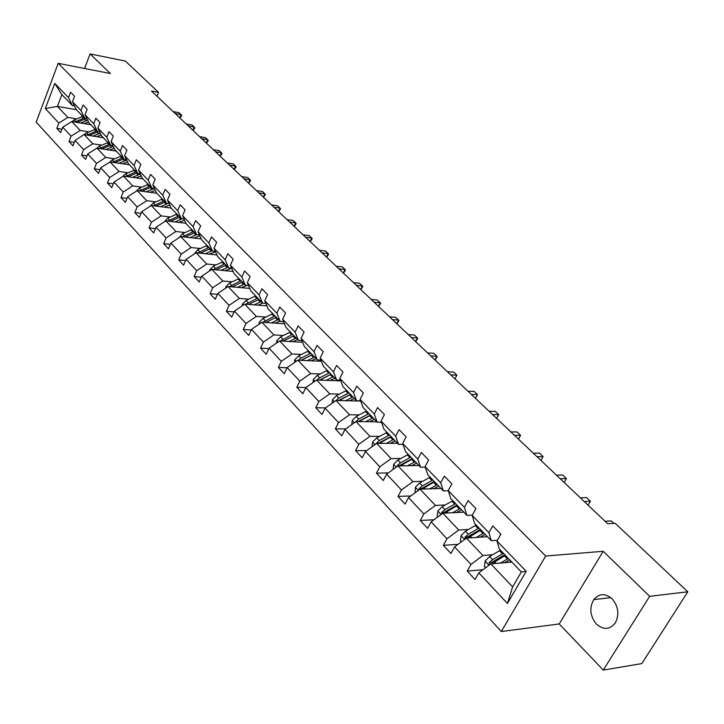 <?xml version="1.0" encoding="UTF-8"?>
<svg xmlns="http://www.w3.org/2000/svg" width="724" height="724" viewBox="0 0 724 724"><rect width="100%" height="100%" fill="white"/><g stroke="black" fill="none" stroke-linecap="round" stroke-linejoin="round"><path stroke-width="1.09" d="M612.088 598.793C605.246 593.083 599.137 593.354 593.752 599.617C589.128 607.97 590.024 616.142 596.449 624.133C603.499 630.161 609.78 629.771 615.282 622.948C619.536 614.504 618.468 606.45 612.088 598.793M603.273 670.089L649.663 596.332L603.201 551.29L559.218 623.952L603.273 670.089L641.835 663.582L687.8 591.789L615.174 523.262L607.662 523.733L151.506 91.052L158.547 92.382L125.37 61.078L90.12 53.911L84.554 68.481M559.218 623.952L501.289 631.554L36.2 122.112L58.191 63.332L545.679 556.032L501.289 631.554M649.663 596.332L687.8 591.789M511.859 562.077L490.809 563.86L512.637 586.893L507.415 603.463L478.845 572.865L475.053 579.535L467.224 571.091L483.062 569.697M490.809 563.86L478.845 572.865M487.442 536.701L466.401 538.095L482.89 555.507L470.98 564.439L467.224 571.091M470.98 564.439L454.6 546.891L450.916 553.498L443.359 545.344L458.057 544.321M463.831 512.185L442.826 513.216L458.754 530.031L446.998 538.756L443.359 545.344M446.998 538.756L431.169 521.805L427.603 528.357L420.3 520.475L433.966 519.751M441.007 488.474L420.038 489.162L435.441 505.415L423.83 513.949L420.3 520.475M423.83 513.949L408.535 497.56L405.069 504.049L398.001 496.429L410.734 495.958M418.915 465.532L398.001 465.894L412.897 481.623L401.44 489.958L398.001 496.429M401.44 489.958L386.643 474.111L383.277 480.537L376.444 473.17L388.308 472.908M397.539 443.314L376.67 443.387L391.087 458.6L379.774 466.763L376.444 473.17M379.774 466.763L365.457 451.432L362.19 457.794L355.575 450.654L366.652 450.572M376.824 421.802L356.027 421.594L369.982 436.328L358.814 444.31L355.575 450.654M358.814 444.31L344.95 429.468L341.773 435.776L335.366 428.861L345.719 428.916M360.715 401.051L336.026 400.49L349.547 414.752L338.515 422.572L335.366 428.861M338.515 422.572L325.085 408.191L321.999 414.436L315.791 407.739L325.474 407.92M340.751 380.869L316.65 380.028L329.755 393.856L318.85 401.512L315.791 407.739M318.85 401.512L305.836 387.575L302.831 393.766L296.813 387.277L305.881 387.548M321.42 361.285L297.854 360.19L310.56 373.602L299.79 381.105L296.813 387.277M299.79 381.105L287.175 367.584L284.251 373.72L278.414 367.421L287.084 367.783M302.677 342.262L279.627 340.95L291.953 353.955L281.31 361.312L278.414 367.421M281.31 361.312L269.066 348.199L266.224 354.271L260.559 348.163L268.885 348.597M284.487 323.755L261.925 322.271L273.898 334.904L263.382 342.108L260.559 348.163M263.382 342.108L251.499 329.384L248.721 335.402L243.228 329.474L251.228 329.972M266.866 305.845L244.748 304.134L256.368 316.397L245.979 323.465L243.228 329.474M245.979 323.465L234.44 311.112L231.734 317.076L226.395 311.32L234.096 311.872M249.744 288.405L228.06 286.523L239.345 298.442L229.083 305.374L226.395 311.32M229.083 305.374L217.879 293.374L215.236 299.284L210.05 293.682L217.462 294.288M233.11 271.437L211.851 269.409L222.82 280.984L212.666 287.79L210.05 293.682M212.666 287.79L201.779 276.125L199.2 281.98L194.159 276.541L201.308 277.192M216.956 254.939L196.086 252.767L206.747 264.025L196.711 270.704L194.159 276.541M196.711 270.704L186.122 259.364L183.615 265.174L178.71 259.88L185.606 260.559M201.254 238.884L180.756 236.585L191.127 247.536L181.199 254.097L178.71 259.88M181.199 254.097L170.909 243.065L168.457 248.821L163.687 243.671L170.348 244.386M185.977 223.254L165.841 220.847L175.932 231.499L166.122 237.934L163.687 243.671M166.122 237.934L156.103 227.209L153.705 232.911L149.063 227.897L155.497 228.639M171.117 208.041L151.325 205.525L161.144 215.888L151.443 222.214L149.063 227.897M151.443 222.214L141.687 211.779L139.352 217.426L134.836 212.548L141.053 213.309M156.791 193.236L137.189 190.602L146.755 200.693L137.153 206.919L134.836 212.548M137.153 206.919L127.659 196.747L125.379 202.349L120.971 197.598L126.999 198.376M142.918 178.828L123.424 176.077L132.736 185.905L123.243 192.023L120.971 197.598M123.243 192.023L113.994 182.113L111.767 187.661L107.478 183.036L113.306 183.833M129.397 164.782L110.012 161.914L119.089 171.498L109.695 177.507L107.478 183.036M109.695 177.507L100.69 167.859L98.5 173.362L94.319 168.855L99.975 169.66M116.211 151.09L96.935 148.121L105.785 157.452L96.491 163.371L94.319 168.855M96.491 163.371L87.713 153.968L85.577 159.416L81.504 155.027L86.98 155.841M103.36 137.741L84.192 134.664L92.817 143.768L83.622 149.587L81.504 155.027M83.622 149.587L75.07 140.42L72.979 145.823L69.006 141.542L74.31 142.366M90.817 124.709L71.766 121.551L80.174 130.429L71.079 136.148L69.006 141.542M71.079 136.148L62.735 127.207L60.68 132.564L56.807 128.383L61.965 129.216M76.346 109.677L57.422 106.401L67.848 117.415L58.843 123.044L56.807 128.383M58.843 123.044L45.322 108.564L54.762 83.414L68.508 97.64L70.581 92.21L74.545 96.292L72.463 101.74L80.952 110.528L83.07 105.043L87.142 109.224L85.016 114.718L93.722 123.732L95.876 118.202L100.057 122.492L97.876 128.039L106.817 137.279L109.016 131.696L113.306 136.103L111.08 141.696L120.247 151.18L122.51 145.551L126.908 150.067L124.628 155.714L134.04 165.452L136.347 159.769L140.863 164.411L138.537 170.113L148.203 180.113L150.565 174.375L155.208 179.136L152.818 184.892L162.746 195.163L165.172 189.371L169.932 194.267L167.497 200.077L177.697 210.639L180.176 204.792L185.073 209.824L182.575 215.689L193.064 226.54L195.607 220.639L200.648 225.816L198.086 231.734L208.874 242.893L211.471 236.938L216.657 242.259L214.032 248.232L225.128 259.717L227.798 253.708L233.137 259.183L230.44 265.21L241.861 277.039L244.603 270.966L250.097 276.604L247.337 282.695L259.092 294.867L261.907 288.74L267.563 294.55L264.731 300.695L276.849 313.239L279.726 307.048L285.555 313.03L282.65 319.239L295.139 332.162L298.098 325.918L304.107 332.09L301.121 338.352L313.999 351.683L317.04 345.375L323.239 351.737L320.162 358.063L333.447 371.81L336.579 365.448L342.977 372.009L339.818 378.399L353.529 392.589L356.751 386.163L363.348 392.942L360.099 399.386L374.263 414.038L377.575 407.549L384.39 414.553L381.05 421.06L395.675 436.201L399.087 429.649L406.137 436.889L402.689 443.459L417.811 459.116L421.323 452.491L428.617 459.975L425.069 466.618L440.708 482.799L444.328 476.121L451.867 483.867L448.21 490.573L464.401 507.316L468.129 500.574L475.94 508.592L472.166 515.361L488.926 532.71L492.782 525.896L500.872 534.203L496.981 541.036L526.221 571.29L507.415 603.463M472.166 515.361L474.627 523.398L491.297 540.71L497.406 540.285M491.297 540.71L488.926 532.71M492.673 554.738L482.89 555.507M466.401 538.095L454.6 546.891M448.21 490.573L450.799 498.646L466.899 515.37L472.32 515.09M466.899 515.37L464.401 507.316M468.519 529.434L458.754 530.031M442.826 513.216L431.169 521.805M425.069 466.618L427.775 474.736L443.341 490.899L448.265 490.727M443.341 490.899L440.708 482.799M445.188 504.99L435.441 505.415M420.038 489.162L408.535 497.56M402.689 443.459L405.512 451.604L420.563 467.233L425.241 467.152M420.563 467.233L417.811 459.116M422.626 481.351L412.897 481.623M398.001 465.894L386.643 474.111M381.05 421.06L383.973 429.232L398.535 444.355L402.997 444.337M398.535 444.355L395.675 436.201M400.788 458.473L391.087 458.6M376.67 443.387L365.457 451.432M360.099 399.386L363.122 407.567L377.222 422.21L381.476 422.255M377.222 422.21L374.263 414.038M379.657 436.337L369.982 436.328M356.027 421.594L344.95 429.468M339.818 378.399L342.932 386.589L356.579 400.77L360.642 400.87M356.579 400.77L353.529 392.589M359.195 414.897L349.547 414.752M336.026 400.49L325.085 408.191M320.162 358.063L323.357 366.263L336.588 380.01L340.479 380.145M336.588 380.01L333.447 371.81M339.357 394.118L329.755 393.856M316.65 380.028L305.836 387.575M301.121 338.352L304.388 346.561L317.212 359.882L320.94 360.054M317.212 359.882L313.999 351.683M320.135 373.973L310.56 373.602M297.854 360.19L287.175 367.584M282.65 319.239L285.98 327.438L298.424 340.371L302.008 340.579M298.424 340.371L295.139 332.162M301.483 354.434L291.953 353.955M279.627 340.95L269.066 348.199M264.731 300.695L268.124 308.895L280.206 321.438L283.636 321.673M280.206 321.438L276.849 313.239M283.392 335.474L273.898 334.904M261.925 322.271L251.499 329.384M247.337 282.695L250.794 290.885L262.513 303.066L265.817 303.32M262.513 303.066L259.092 294.867M265.817 317.067L256.368 316.397M244.748 304.134L234.44 311.112M230.44 265.21L233.952 273.391L245.336 285.22L248.522 285.5M245.336 285.22L241.861 277.039M248.757 299.193L239.345 298.442M228.06 286.523L217.879 293.374M214.032 248.232L217.589 256.396L228.657 267.889L231.716 268.188M228.657 267.889L225.128 259.717M232.178 281.826L222.82 280.984M211.851 269.409L201.779 276.125M198.086 231.734L201.688 239.879L212.449 251.056L215.399 251.364M212.449 251.056L208.874 242.893M216.06 264.939L206.747 264.025M196.086 252.767L186.122 259.364M182.575 215.689L186.222 223.816L196.684 234.685L199.534 235.01M196.684 234.685L193.064 226.54M200.394 248.522L191.127 247.536M180.756 236.585L170.909 243.065M167.497 200.077L171.181 208.186L181.353 218.757L184.104 219.091M181.353 218.757L177.697 210.639M185.145 232.549L175.932 231.499M165.841 220.847L156.103 227.209M152.818 184.892L156.538 192.982L166.448 203.272L169.099 203.616M166.448 203.272L162.746 195.163M170.312 217.01L161.144 215.888M151.325 205.525L141.687 211.779M138.537 170.113L142.284 178.176L151.931 188.195L154.502 188.539M151.931 188.195L148.203 180.113M155.868 201.878L146.755 200.693M137.189 190.602L127.659 196.747M124.628 155.714L128.41 163.751L137.795 173.507L140.284 173.869M137.795 173.507L134.04 165.452M141.804 187.145L132.736 185.905M123.424 176.077L113.994 182.113M111.08 141.696L114.881 149.705L124.03 159.217L126.447 159.579M124.03 159.217L120.247 151.18M128.103 172.792L119.089 171.498M110.012 161.914L100.69 167.859M97.876 128.039L101.704 136.022L110.627 145.28L112.953 145.651M110.627 145.28L106.817 137.279M114.754 158.8L105.785 157.452M96.935 148.121L87.713 153.968M85.016 114.718L88.862 122.673L97.55 131.705L99.812 132.076M97.55 131.705L93.722 123.732M101.74 145.162L92.817 143.768M95.242 129.306L86.581 132.89L75.07 140.42M72.463 101.74L76.328 109.659L84.808 118.465L87.007 118.836M84.808 118.465L80.952 110.528M89.043 131.868L80.174 130.429M71.766 121.551L62.735 127.207M54.762 83.414L61.875 94.645L72.382 105.559L74.509 105.93M72.382 105.559L68.508 97.64M603.201 551.29L545.679 556.032M58.191 63.332L110.347 73.522L90.12 53.911M156.981 96.238L158.547 92.382M512.637 586.893L521.352 571.933L499.298 549.018L496.981 541.036M76.663 118.89L67.848 117.415M61.875 94.645L57.422 106.401L45.322 108.564M526.221 571.29L521.352 571.933M179.724 117.813L181.045 114.618L175.253 113.578M179.941 118.021L181.733 115.496L181.045 114.618L178.973 112.654L173.181 111.614M84.192 123.614L88.545 122.03M80.599 123.017L87.667 120.211M71.957 121.578L74.219 119.894L82.808 116.392M76.807 122.383L86.047 118.673M84.31 117.949L74.663 122.03M192.828 130.239L194.177 127.017L188.358 126.003M193.046 130.447L194.847 127.886L194.177 127.017L192.05 125.008L186.24 123.994M206.25 142.972L207.625 139.723L201.779 138.737M206.458 143.171L208.277 140.574L207.625 139.723L205.444 137.66L199.607 136.673M96.69 136.664L101.224 135.017M93.079 136.094L100.346 133.189M89.179 135.46L98.102 131.795M96.781 130.908L86.989 135.117M109.505 150.058L114.238 148.339M105.876 149.497L113.351 146.492M96.663 148.293L99.251 146.203L107.994 142.556M101.849 148.873L110.564 145.225M109.568 144.185L99.622 148.529M219.996 156.013L221.399 152.728L215.535 151.778M220.196 156.203L222.033 153.569L221.399 152.728L219.173 150.628L213.309 149.669M122.646 163.787L127.578 161.995M118.998 163.244L126.7 160.131M109.415 162.294L112.247 159.868L121.071 156.131M114.881 162.638L123.704 158.873M122.682 157.814L112.573 162.294M234.078 169.371L235.517 166.067L229.626 165.144M234.277 169.561L236.133 166.882L235.517 166.067L233.228 163.905L227.336 162.981M136.13 177.869L141.28 176.004M132.456 177.353L140.402 174.122M122.537 176.638L125.578 173.878L134.483 170.068M128.175 176.747L137.189 172.873M136.139 171.787L125.867 176.421M248.513 183.063L249.988 179.733L244.069 178.846M248.712 183.244L250.585 180.529L249.988 179.733L247.644 177.516L241.726 176.629M149.968 192.322L155.343 190.376M146.275 191.824L154.303 188.512M136.022 191.353L139.252 188.258L148.239 184.358M141.859 191.227L151.017 187.245M149.94 186.122L139.497 190.91M263.319 197.109L264.821 193.742L258.875 192.892M263.509 197.281L265.391 194.53L264.821 193.742L262.423 191.471L256.477 190.62M164.176 207.155L169.787 205.127M160.457 206.684L167.977 203.471M149.895 206.449L153.289 203.019L162.366 199.028M155.904 206.105L165.217 201.996M164.113 200.847L153.497 205.797M278.505 211.508L280.043 208.114L274.07 207.308M278.686 211.68L280.586 208.883L280.043 208.114L277.573 205.788L271.609 204.973M178.756 222.395L184.638 220.277M175.027 221.942L182.05 218.847M164.239 221.888L167.715 218.177L176.873 214.096M170.321 221.381L179.796 217.137M178.665 215.96L167.868 221.092M294.08 226.286L295.654 222.865L289.663 222.096M294.252 226.449L296.179 223.607L295.654 222.865L293.12 220.476L287.138 219.698M193.742 238.042L199.905 235.843M189.987 237.626L196.629 234.621M178.982 237.753L182.52 233.743L191.77 229.571M185.127 237.083L194.774 232.694M193.607 231.49L182.62 236.793M310.071 241.454L311.682 237.997L305.673 237.273M310.234 241.608L312.18 238.721L311.682 237.997L309.085 235.544L303.075 234.82M326.488 257.02L328.135 253.536L322.099 252.866M326.642 257.174L328.596 254.233L328.135 253.536L325.465 251.02L319.438 250.341M343.348 273.011L345.031 269.5L338.986 268.876M343.493 273.156L345.466 270.17L345.031 269.5L342.289 266.912L336.244 266.278M360.661 289.446L362.389 285.899L356.326 285.328M360.805 289.582L362.796 286.541L362.389 285.899L359.575 283.238L353.511 282.659M378.471 306.333L380.236 302.75L374.154 302.234M378.598 306.46L380.616 303.374L380.236 302.75L377.349 300.017L371.267 299.492M396.77 323.691L398.589 320.08L392.489 319.628M396.897 323.809L398.924 320.669L398.589 320.08L395.612 317.275L389.512 316.804M415.603 341.547L417.458 337.909L411.35 337.52M415.712 341.656L417.757 338.47L417.458 337.909L414.399 335.022L408.291 334.615M434.97 359.928L436.889 356.253L430.762 355.927M435.079 360.027L437.142 356.778L436.889 356.253L433.73 353.276L427.613 352.941M454.916 378.842L456.88 375.141L450.744 374.887M455.007 378.933L456.88 375.141L453.631 372.073L447.504 371.81M475.46 398.327L477.469 394.589L471.333 394.408M475.541 398.399L477.469 394.589L474.13 391.431L467.985 391.241M209.145 254.124L215.598 251.825M205.372 253.735L212.069 250.658M194.113 254.07L197.743 249.744L207.073 245.472M200.349 253.21L210.168 248.685M208.965 247.436L197.788 252.948M224.974 270.658L231.752 268.26M221.182 270.296L227.942 267.156M209.679 270.857L209.806 269.762L213.381 266.188L222.811 261.817M215.987 269.808L225.988 265.12M224.757 263.835L213.381 269.554M241.255 287.663L247.002 285.365M237.445 287.338L244.269 284.116M225.68 288.125L225.843 286.731L229.472 283.102L238.992 278.622M232.078 286.876L242.259 282.025M240.992 280.704L229.408 286.641M257.997 305.166L262.731 303.075M254.169 304.867L261.065 301.564M242.142 305.899L242.341 304.18L246.024 300.505L255.635 295.917M248.622 304.442L259.002 299.41M257.69 298.053L245.888 304.225M275.238 323.166L279.862 321.076M271.391 322.913L278.36 319.519M259.083 324.207L259.328 322.144L263.065 318.415L272.767 313.709M265.654 322.524L276.224 317.302M274.885 315.908L262.857 322.334M292.994 341.71L297.654 339.565M289.129 341.493L296.161 338.017M276.532 343.076L276.812 340.642L280.604 336.85L290.396 332.026M302.243 341.176L302.026 342.226M283.184 341.149L293.962 335.737M292.587 334.298L280.324 340.986M283.057 341.14L283.727 340.814M311.275 360.814L315.981 358.606M307.401 360.633L314.506 357.068M294.496 362.516L294.822 359.692L298.668 355.846L308.569 350.896M320.352 360.027L320.089 361.222M301.247 360.344L312.243 354.715M310.813 353.231L300.913 358.199L298.315 360.208M300.949 360.335L311.42 355.104M330.126 380.498L334.877 378.227M326.234 380.362L333.402 376.697M313.003 382.571L313.383 379.331L317.293 375.421L327.284 370.344M338.859 380.091L338.687 380.797M319.854 380.136L331.067 374.281M329.601 372.751L319.601 377.847L316.85 380.037M319.402 380.127L331.022 374.299M349.556 400.797L354.353 398.462M345.647 400.707L352.896 396.942M332.09 403.259L332.524 399.567L336.488 395.603L346.579 390.39M339.04 400.553L350.488 394.444M348.968 392.87L338.868 398.109L335.855 400.607M338.434 400.544L350.434 394.39M369.602 421.73L374.444 419.332M365.683 421.694L372.996 417.829M351.774 424.617L352.262 420.454L356.298 416.427L366.489 411.06M358.823 421.621L370.516 415.25M368.95 413.63L358.751 419.006L355.394 422.047M358.072 421.612L370.398 415.133M496.619 418.4L498.691 414.626L492.537 414.535M496.691 418.463L498.691 414.626L495.243 411.377L489.098 411.268M390.29 443.341L395.177 440.871M386.363 443.359L393.747 439.387M372.082 446.681L372.634 442.002L376.733 437.911L387.023 432.4M379.231 443.378L391.186 436.717M389.575 435.043L379.267 440.572L375.765 444.038M376.1 443.251L378.498 443.251L391.005 436.536M518.438 439.097L520.565 435.287L514.411 435.278M518.484 439.142L520.565 435.287L517.008 431.938L510.863 431.911M411.657 465.659L416.59 463.107M407.712 465.722L415.178 461.641M393.051 469.478L393.675 464.247L397.838 460.093L408.227 454.428M400.309 465.858L412.526 458.889M410.861 457.161L400.453 462.844L397.241 465.577L396.897 466.699M397.241 465.577L399.648 465.532L412.282 458.627M540.937 460.437L543.118 456.591L536.964 456.672M540.973 460.464L543.118 456.591L539.452 453.134L533.307 453.197M433.721 488.709L438.708 486.085M429.775 488.836L437.314 484.637M415.006 492.836L415.404 487.234L419.639 483.017L430.137 477.179M422.074 489.089L434.572 481.795M432.852 480.003L422.336 485.858L419.078 488.637L418.78 490.076M419.078 488.637L421.495 488.564L434.255 481.46M564.141 482.446L566.394 478.573L560.249 478.754M564.168 482.474L566.394 478.573L562.611 475.007L556.466 475.17M456.536 512.538L461.568 509.832M452.581 512.737L460.192 508.402M437.73 516.972L437.215 516.429L437.866 510.999L442.174 506.7L452.781 500.7M463.188 511.515L462.962 512.23M444.563 513.126L457.369 505.47M455.586 503.614L444.97 509.642L441.658 512.483L441.459 514.221M441.658 512.483L444.074 512.366L456.962 505.053M580.376 497.841L586.521 497.578L590.422 501.27L588.105 505.18L590.422 501.27L584.277 501.551M480.139 537.19L485.216 534.393M476.175 537.452L483.858 532.991M461.242 541.95L460.428 541.09L461.098 535.57L465.478 531.199L476.193 525.018M486.428 535.651L486.048 536.801M467.813 538.004L480.935 529.95M479.098 528.04L468.365 534.24L465.007 537.136L464.962 539.172M465.007 537.136L467.433 536.982L480.446 529.443M500.736 534.059L499.506 536.602M613.798 523.343L611.201 520.9L605.074 521.271M504.556 562.693L509.678 559.806M500.592 563.028L508.357 558.43M485.578 567.797L484.456 566.611L485.134 561L489.596 556.557L500.411 550.186M510.465 560.62L509.895 562.24M491.868 563.77L505.325 555.29M503.424 553.308L492.582 559.706L489.18 562.657L489.352 564.955M489.18 562.657L491.605 562.448L504.755 554.693M84.491 119.225L86.002 120.781M82.047 116.682L83.55 118.238M74.219 119.894L75.712 121.46M96.989 132.211L98.527 133.813M94.482 129.605L96.011 131.198M86.581 132.89L88.111 134.492M109.795 145.524L111.378 147.171M107.224 142.854L108.799 144.492M99.251 146.203L100.817 147.85M122.926 159.18L124.546 160.873M120.293 156.438L121.903 158.122M112.247 159.868L113.849 161.552M136.402 173.19L138.067 174.927M133.696 170.384L135.352 172.104M125.578 173.878L127.225 175.606M150.221 187.57L151.931 189.344M147.452 184.683L149.144 186.448M139.252 188.258L140.945 190.032M164.411 202.322L166.167 204.15M161.57 199.362L163.307 201.172M153.289 203.019L155.027 204.847M178.991 217.481L180.792 219.354M176.059 214.44L177.851 216.295M167.715 218.177L169.497 220.051M193.96 233.047L195.806 234.974M190.955 229.915L192.792 231.834M182.52 233.743L184.349 235.671M209.345 249.038L211.245 251.02M206.25 245.825L208.141 247.798M197.743 249.744L199.625 251.726M209.788 269.88L210.313 270.432M225.155 265.482L227.11 267.518M221.978 262.178L223.924 264.206M213.381 266.188L215.318 268.224M225.825 286.849L226.512 287.564M241.418 282.396L243.427 284.487M238.151 278.993L240.151 281.075M229.472 283.102L231.463 285.193M242.332 304.297L243.183 305.202M258.151 299.79L260.224 301.944M254.785 296.297L256.848 298.442M249.373 304.026L249.861 304.533M246.024 300.505L248.079 302.659M259.31 322.261L260.341 323.357M275.373 317.7L277.5 319.918M271.907 314.098L274.025 316.307M266.504 322.035L267.056 322.614M263.065 318.415L265.174 320.632M276.794 340.76L278.016 342.054M293.102 336.135L295.292 338.425M302.551 342.262L302.116 341.809M289.537 332.434L291.718 334.705M284.152 340.588L284.776 341.239M280.604 336.85L282.776 339.14M294.804 359.819L296.225 361.312M311.365 355.131L313.628 357.484M320.877 361.258L320.234 360.588M307.691 351.312L309.944 353.647M302.324 359.692L303.03 360.425M298.668 355.846L300.913 358.199M313.365 379.448L315.003 381.177M330.189 374.706L332.524 377.132M339.755 380.833L339.049 380.091M326.406 370.769L328.723 373.177M321.058 379.385L321.845 380.209M317.293 375.421L319.601 377.847M332.506 399.693L334.361 401.657M349.602 394.888L352 397.386M345.692 390.824L348.081 393.313M340.38 399.693L341.248 400.607M336.488 395.603L338.868 398.109M352.244 420.581L354.344 422.798M369.62 415.703L372.1 418.282M365.593 411.513L368.054 414.074M360.308 420.644L361.267 421.649M356.298 416.427L358.751 419.006M372.616 442.129L374.969 444.608M390.281 437.187L392.842 439.848M386.118 432.862L388.661 435.513M380.869 442.264L381.928 443.369M376.733 437.911L379.267 440.572M393.657 464.383L396.272 467.152M411.612 459.369L414.255 462.12M407.313 454.907L409.947 457.64M402.11 464.591L403.268 465.804M397.838 460.093L400.453 462.844M415.386 487.37L418.282 490.438M433.649 482.284L436.382 485.134M429.214 477.677L431.929 480.501M424.056 487.659L425.314 488.99M419.639 483.017L422.336 485.858M437.848 511.135L441.052 514.52M456.437 505.976L459.26 508.918M451.848 501.207L454.654 504.13M446.735 511.506L448.12 512.954M442.174 506.7L444.97 509.642M461.079 535.706L464.6 539.434M479.994 530.475L482.917 533.516M475.252 525.543L478.157 528.565M470.202 536.167L471.704 537.751M465.478 531.199L468.365 534.24M485.116 561.136L488.99 565.227M504.375 555.833L507.406 558.982M499.46 550.72L502.474 553.851M494.483 561.697L496.112 563.408M489.596 556.557L492.582 559.706M610.784 597.635L593.752 599.617"/></g></svg>
